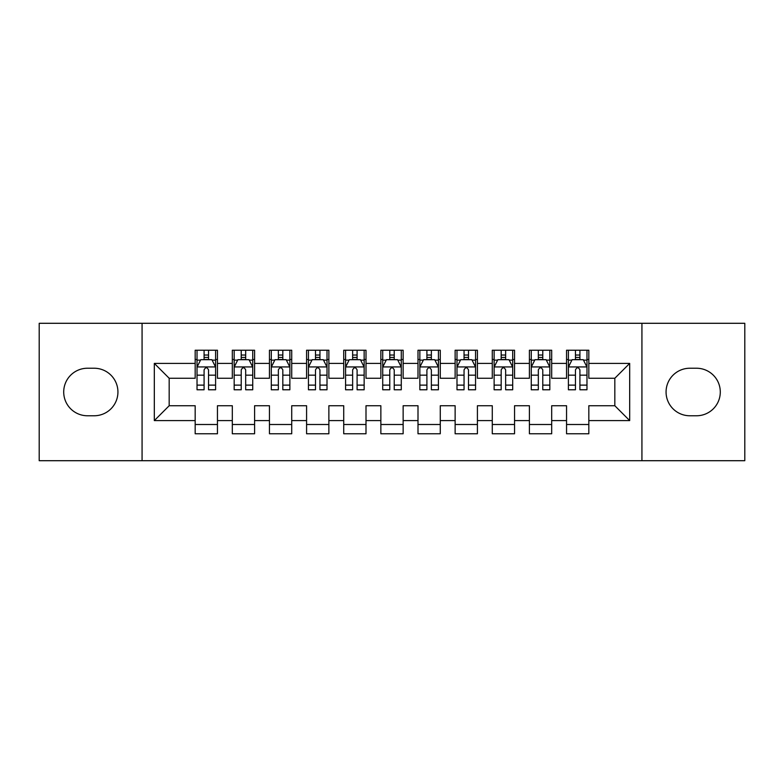 <?xml version="1.0" encoding="UTF-8"?>
<svg xmlns="http://www.w3.org/2000/svg" width="784" height="784" viewBox="0 0 784 784"><rect width="100%" height="100%" fill="white"/><g stroke="black" fill="none" stroke-linecap="round" stroke-linejoin="round"><path stroke-width="1.18" d="M641.929 460.708L744.8 460.708L744.8 323.292L641.929 323.292L641.929 460.708L142.071 460.708L142.071 323.292L39.2 323.292L39.2 460.708L142.071 460.708M641.929 323.292L142.071 323.292M154.321 420.596L154.321 363.404L195.177 363.404L195.177 378.26L169.177 378.26L169.177 405.74L154.321 420.596L195.177 420.596L195.177 433.777L217.452 433.777L217.452 420.596L232.309 420.596L232.309 433.777L254.594 433.777L254.594 420.596L269.451 420.596L269.451 433.777L291.726 433.777L291.726 420.596L306.583 420.596L306.583 433.777L328.868 433.777L328.868 420.596L343.725 420.596L343.725 433.777L366.001 433.777L366.001 420.596L380.857 420.596L380.857 433.777L403.143 433.777L403.143 420.596L417.999 420.596L417.999 433.777L440.275 433.777L440.275 420.596L455.132 420.596L455.132 433.777L477.417 433.777L477.417 420.596L492.274 420.596L492.274 433.777L514.549 433.777L514.549 420.596L529.406 420.596L529.406 433.777L551.691 433.777L551.691 420.596L566.548 420.596L566.548 433.777L588.823 433.777L588.823 405.74L614.823 405.74L614.823 378.26L588.823 378.26L588.823 363.404L629.679 363.404L629.679 420.596L588.823 420.596M588.823 363.404L588.823 350.223L566.548 350.223L566.548 363.404L551.691 363.404L551.691 350.223L529.406 350.223L529.406 363.404L514.549 363.404L514.549 350.223L492.274 350.223L492.274 363.404L477.417 363.404L477.417 350.223L455.132 350.223L455.132 363.404L440.275 363.404L440.275 350.223L417.999 350.223L417.999 363.404L403.143 363.404L403.143 350.223L380.857 350.223L380.857 363.404L366.001 363.404L366.001 350.223L343.725 350.223L343.725 363.404L328.868 363.404L328.868 350.223L306.583 350.223L306.583 363.404L291.726 363.404L291.726 350.223L269.451 350.223L269.451 363.404L254.594 363.404L254.594 350.223L232.309 350.223L232.309 363.404L217.452 363.404L217.452 350.223L195.177 350.223L195.177 363.404M551.691 420.596L551.691 405.74L566.548 405.74L566.548 420.596M629.679 363.404L614.823 378.26M514.549 420.596L514.549 405.74L529.406 405.74L529.406 420.596M566.548 363.404L566.548 378.26L551.691 378.26L551.691 363.404M477.417 420.596L477.417 405.74L492.274 405.74L492.274 420.596M529.406 363.404L529.406 378.26L514.549 378.26L514.549 363.404M440.275 420.596L440.275 405.74L455.132 405.74L455.132 420.596M492.274 363.404L492.274 378.26L477.417 378.26L477.417 363.404M403.143 420.596L403.143 405.74L417.999 405.74L417.999 420.596M455.132 363.404L455.132 378.26L440.275 378.26L440.275 363.404M366.001 420.596L366.001 405.74L380.857 405.74L380.857 420.596M417.999 363.404L417.999 378.26L403.143 378.26L403.143 363.404M328.868 420.596L328.868 405.74L343.725 405.74L343.725 420.596M380.857 363.404L380.857 378.26L366.001 378.26L366.001 363.404M291.726 420.596L291.726 405.74L306.583 405.74L306.583 420.596M343.725 363.404L343.725 378.26L328.868 378.26L328.868 363.404M254.594 420.596L254.594 405.74L269.451 405.74L269.451 420.596M306.583 363.404L306.583 378.26L291.726 378.26L291.726 363.404M217.452 420.596L217.452 405.74L232.309 405.74L232.309 420.596M269.451 363.404L269.451 378.26L254.594 378.26L254.594 363.404M169.177 405.74L195.177 405.74L195.177 420.596M232.309 363.404L232.309 378.26L217.452 378.26L217.452 363.404M566.548 359.503L568.4 359.503M586.971 359.503L588.823 359.503M529.406 359.503L531.268 359.503M549.829 359.503L551.691 359.503M492.274 359.503L494.126 359.503M512.697 359.503L514.549 359.503M455.132 359.503L456.994 359.503M475.555 359.503L477.417 359.503M417.999 359.503L419.852 359.503M438.423 359.503L440.275 359.503M380.857 359.503L382.719 359.503M401.281 359.503L403.143 359.503M343.725 359.503L345.577 359.503M364.148 359.503L366.001 359.503M306.583 359.503L308.445 359.503M327.006 359.503L328.868 359.503M269.451 359.503L271.303 359.503M289.874 359.503L291.726 359.503M232.309 359.503L234.171 359.503M252.732 359.503L254.594 359.503M195.177 359.503L197.029 359.503M215.6 359.503L217.452 359.503M195.177 424.497L217.452 424.497M232.309 424.497L254.594 424.497M269.451 424.497L291.726 424.497M306.583 424.497L328.868 424.497M343.725 424.497L366.001 424.497M380.857 424.497L403.143 424.497M417.999 424.497L440.275 424.497M455.132 424.497L477.417 424.497M492.274 424.497L514.549 424.497M529.406 424.497L551.691 424.497M566.548 424.497L588.823 424.497M154.321 363.404L169.177 378.26M614.823 405.74L629.679 420.596M87.475 368.235A23.765 23.765 0 0 0 63.71 392A23.765 23.765 0 0 0 87.475 415.765L94.158 415.765A23.765 23.765 0 0 0 117.933 392A23.765 23.765 0 0 0 94.158 368.235L87.475 368.235M696.525 415.765A23.765 23.765 0 0 0 720.29 392A23.765 23.765 0 0 0 696.525 368.235L689.842 368.235A23.765 23.765 0 0 0 666.067 392A23.765 23.765 0 0 0 689.842 415.765L696.525 415.765M208.544 355.044L204.085 355.044M215.6 385.12L208.544 385.12L208.544 389.775L215.6 389.775L215.6 367.118L211.886 359.689L200.743 359.689L197.029 367.118L197.029 389.775L204.085 389.775L204.085 385.12L197.029 385.12M197.029 367.118L197.029 350.223M215.6 367.118L215.6 350.223M204.085 359.689L204.085 350.223M208.544 350.223L208.544 359.689M208.544 385.12L208.544 369.901C207.064 367.039 205.575 367.039 204.085 369.901L204.085 385.12M208.544 359.503L204.085 359.503M245.676 355.044L241.227 355.044M252.732 385.12L245.676 385.12L245.676 389.775L252.732 389.775L252.732 367.118L249.028 359.689L237.885 359.689L234.171 367.118L234.171 389.775L241.227 389.775L241.227 385.12L234.171 385.12M234.171 367.118L234.171 350.223M252.732 367.118L252.732 350.223M241.227 359.689L241.227 350.223M245.676 350.223L245.676 359.689M245.676 385.12L245.676 369.901C244.196 367.039 242.717 367.039 241.227 369.901L241.227 385.12M245.676 359.503L241.227 359.503M282.818 355.044L278.359 355.044M289.874 385.12L282.818 385.12L282.818 389.775L289.874 389.775L289.874 367.118L286.16 359.689L275.017 359.689L271.303 367.118L271.303 389.775L278.359 389.775L278.359 385.12L271.303 385.12M271.303 367.118L271.303 350.223M289.874 367.118L289.874 350.223M278.359 359.689L278.359 350.223M282.818 350.223L282.818 359.689M282.818 385.12L282.818 369.901C281.338 367.039 279.849 367.039 278.359 369.901L278.359 385.12M282.818 359.503L278.359 359.503M319.95 355.044L315.501 355.044M327.006 385.12L319.95 385.12L319.95 389.775L327.006 389.775L327.006 367.118L323.292 359.689L312.159 359.689L308.445 367.118L308.445 389.775L315.501 389.775L315.501 385.12L308.445 385.12M308.445 367.118L308.445 350.223M327.006 367.118L327.006 350.223M315.501 359.689L315.501 350.223M319.95 350.223L319.95 359.689M319.95 385.12L319.95 369.901C318.471 367.039 316.981 367.039 315.501 369.901L315.501 385.12M319.95 359.503L315.501 359.503M357.092 355.044L352.633 355.044M364.148 385.12L357.092 385.12L357.092 389.775L364.148 389.775L364.148 367.118L360.434 359.689L349.292 359.689L345.577 367.118L345.577 389.775L352.633 389.775L352.633 385.12L345.577 385.12M345.577 367.118L345.577 350.223M364.148 367.118L364.148 350.223M352.633 359.689L352.633 350.223M357.092 350.223L357.092 359.689M357.092 385.12L357.092 369.901C355.613 367.039 354.123 367.039 352.633 369.901L352.633 385.12M357.092 359.503L352.633 359.503M394.225 355.044L389.775 355.044M401.281 385.12L394.225 385.12L394.225 389.775L401.281 389.775L401.281 367.118L397.566 359.689L386.434 359.689L382.719 367.118L382.719 389.775L389.775 389.775L389.775 385.12L382.719 385.12M382.719 367.118L382.719 350.223M401.281 367.118L401.281 350.223M389.775 359.689L389.775 350.223M394.225 350.223L394.225 359.689M394.225 385.12L394.225 369.901C392.745 367.039 391.255 367.039 389.775 369.901L389.775 385.12M394.225 359.503L389.775 359.503M431.367 355.044L426.908 355.044M438.423 385.12L431.367 385.12L431.367 389.775L438.423 389.775L438.423 367.118L434.708 359.689L423.566 359.689L419.852 367.118L419.852 389.775L426.908 389.775L426.908 385.12L419.852 385.12M419.852 367.118L419.852 350.223M438.423 367.118L438.423 350.223M426.908 359.689L426.908 350.223M431.367 350.223L431.367 359.689M431.367 385.12L431.367 369.901C429.877 367.039 428.397 367.039 426.908 369.901L426.908 385.12M431.367 359.503L426.908 359.503M468.499 355.044L464.05 355.044M475.555 385.12L468.499 385.12L468.499 389.775L475.555 389.775L475.555 367.118L471.841 359.689L460.708 359.689L456.994 367.118L456.994 389.775L464.05 389.775L464.05 385.12L456.994 385.12M456.994 367.118L456.994 350.223M475.555 367.118L475.555 350.223M464.05 359.689L464.05 350.223M468.499 350.223L468.499 359.689M468.499 385.12L468.499 369.901C467.019 367.039 465.529 367.039 464.05 369.901L464.05 385.12M468.499 359.503L464.05 359.503M505.641 355.044L501.182 355.044M512.697 385.12L505.641 385.12L505.641 389.775L512.697 389.775L512.697 367.118L508.983 359.689L497.84 359.689L494.126 367.118L494.126 389.775L501.182 389.775L501.182 385.12L494.126 385.12M494.126 367.118L494.126 350.223M512.697 367.118L512.697 350.223M501.182 359.689L501.182 350.223M505.641 350.223L505.641 359.689M505.641 385.12L505.641 369.901C504.151 367.039 502.671 367.039 501.182 369.901L501.182 385.12M505.641 359.503L501.182 359.503M542.773 355.044L538.324 355.044M549.829 385.12L542.773 385.12L542.773 389.775L549.829 389.775L549.829 367.118L546.115 359.689L534.972 359.689L531.268 367.118L531.268 389.775L538.324 389.775L538.324 385.12L531.268 385.12M531.268 367.118L531.268 350.223M549.829 367.118L549.829 350.223M538.324 359.689L538.324 350.223M542.773 350.223L542.773 359.689M542.773 385.12L542.773 369.901C541.293 367.039 539.804 367.039 538.324 369.901L538.324 385.12M542.773 359.503L538.324 359.503M579.915 355.044L575.456 355.044M586.971 385.12L579.915 385.12L579.915 389.775L586.971 389.775L586.971 367.118L583.257 359.689L572.114 359.689L568.4 367.118L568.4 389.775L575.456 389.775L575.456 385.12L568.4 385.12M568.4 367.118L568.4 350.223M586.971 367.118L586.971 350.223M575.456 359.689L575.456 350.223M579.915 350.223L579.915 359.689M579.915 385.12L579.915 369.901C578.425 367.039 576.946 367.039 575.456 369.901L575.456 385.12M579.915 359.503L575.456 359.503M215.512 366.932L197.127 366.932M197.029 360.14L200.518 360.14M212.111 360.14L215.6 360.14M204.085 375.164L197.029 375.164M215.6 375.164L208.544 375.164M208.544 357.416L204.085 357.416M252.644 366.932L234.259 366.932M234.171 360.14L237.66 360.14M249.243 360.14L252.732 360.14M241.227 375.164L234.171 375.164M252.732 375.164L245.676 375.164M245.676 357.416L241.227 357.416M289.776 366.932L271.401 366.932M271.303 360.14L274.792 360.14M286.385 360.14L289.874 360.14M278.359 375.164L271.303 375.164M289.874 375.164L282.818 375.164M282.818 357.416L278.359 357.416M326.918 366.932L308.533 366.932M308.445 360.14L311.934 360.14M323.518 360.14L327.006 360.14M315.501 375.164L308.445 375.164M327.006 375.164L319.95 375.164M319.95 357.416L315.501 357.416M364.05 366.932L345.675 366.932M345.577 360.14L349.066 360.14M360.66 360.14L364.148 360.14M352.633 375.164L345.577 375.164M364.148 375.164L357.092 375.164M357.092 357.416L352.633 357.416M401.192 366.932L382.808 366.932M382.719 360.14L386.208 360.14M397.792 360.14L401.281 360.14M389.775 375.164L382.719 375.164M401.281 375.164L394.225 375.164M394.225 357.416L389.775 357.416M438.325 366.932L419.95 366.932M419.852 360.14L423.34 360.14M434.934 360.14L438.423 360.14M426.908 375.164L419.852 375.164M438.423 375.164L431.367 375.164M431.367 357.416L426.908 357.416M475.467 366.932L457.082 366.932M456.994 360.14L460.482 360.14M472.066 360.14L475.555 360.14M464.05 375.164L456.994 375.164M475.555 375.164L468.499 375.164M468.499 357.416L464.05 357.416M512.599 366.932L494.224 366.932M494.126 360.14L497.615 360.14M509.208 360.14L512.697 360.14M501.182 375.164L494.126 375.164M512.697 375.164L505.641 375.164M505.641 357.416L501.182 357.416M549.741 366.932L531.356 366.932M531.268 360.14L534.757 360.14M546.34 360.14L549.829 360.14M538.324 375.164L531.268 375.164M549.829 375.164L542.773 375.164M542.773 357.416L538.324 357.416M586.873 366.932L568.488 366.932M568.4 360.14L571.889 360.14M583.482 360.14L586.971 360.14M575.456 375.164L568.4 375.164M586.971 375.164L579.915 375.164M579.915 357.416L575.456 357.416"/></g></svg>
